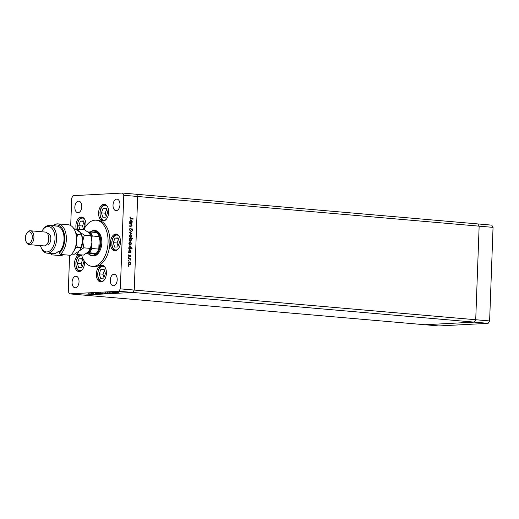 <?xml version="1.0" encoding="UTF-8"?>
<svg xmlns="http://www.w3.org/2000/svg" width="519" height="519" viewBox="0 0 519 519"><rect width="100%" height="100%" fill="white"/><g stroke="black" fill="none" stroke-linecap="round" stroke-linejoin="round"><path stroke-width="0.78" d="M488.145 323.331L132.767 292.45L83.481 295.077L132.767 292.45L134.239 290.063L137.671 196.487L479.147 226.161L475.722 319.736L479.147 226.161L493.05 227.367L489.618 320.943L488.145 323.331L438.86 325.951L424.957 324.745L474.243 322.117L475.722 319.736L474.243 322.117L424.957 324.745L69.578 293.864L118.87 291.237L120.343 288.856L123.775 195.28L122.471 193.049L73.179 195.669L71.706 198.057L70.701 225.538M118.87 291.237L132.767 292.45L134.239 290.063L137.671 196.487L136.367 194.255L137.671 196.487L123.775 195.28M122.471 193.049L477.843 223.923L479.147 226.161L477.843 223.923L491.746 225.136L493.05 227.367M120.343 288.856L489.618 320.943M92.142 255.912L93.07 255.99A12.748 7.597 -85 0 0 93.705 256.003A12.748 7.597 -85 0 0 101.782 243.417A12.748 7.597 -85 0 0 95.275 230.598L94.348 230.52A12.748 7.597 95 0 1 100.855 243.34A12.748 7.597 95 0 1 92.778 255.919A12.748 7.597 95 0 1 92.142 255.912A12.748 7.597 95 0 1 88.392 253.752M81.548 254.913A23.173 13.818 -85 0 0 92.168 266.383A23.173 13.818 -85 0 0 93.323 266.396A23.173 13.818 -85 0 0 108.01 243.521A23.173 13.818 -85 0 0 96.177 220.212A23.173 13.818 -85 0 0 95.016 220.192A23.173 13.818 -85 0 0 83.741 229.677M92.168 266.383L94.017 266.539A23.173 13.818 -85 0 0 95.178 266.558A23.173 13.818 -85 0 0 109.859 243.683A23.173 13.818 -85 0 0 98.033 220.367L96.177 220.212M79.984 254.777A8.401 5.008 -85 0 0 79.848 254.777A8.401 5.008 -85 0 0 74.528 263.075A8.401 5.008 -85 0 0 78.817 271.521A8.401 5.008 -85 0 0 79.232 271.528A8.401 5.008 -85 0 0 84.545 261.401M81.652 255.251A8.401 5.008 -85 0 0 80.549 254.823M85.895 226.076A8.401 5.008 -85 0 0 81.652 217.072A8.401 5.008 -85 0 0 81.23 217.065A8.401 5.008 -85 0 0 76.325 229.586M103.313 220.99A8.401 5.008 -85 0 0 108.64 212.699A8.401 5.008 -85 0 0 104.351 204.246A8.401 5.008 -85 0 0 103.93 204.239A8.401 5.008 -85 0 0 98.604 212.531A8.401 5.008 -85 0 0 102.898 220.984A8.401 5.008 -85 0 0 103.313 220.99M115.153 250.794A8.401 5.008 -85 0 0 120.479 242.503A8.401 5.008 -85 0 0 116.191 234.05A8.401 5.008 -85 0 0 115.769 234.043A8.401 5.008 -85 0 0 110.45 242.341A8.401 5.008 -85 0 0 114.738 250.787A8.401 5.008 -85 0 0 115.153 250.794M101.082 281.986A8.401 5.008 -85 0 0 106.401 273.688A8.401 5.008 -85 0 0 102.113 265.241A8.401 5.008 -85 0 0 101.692 265.228A8.401 5.008 -85 0 0 96.372 273.526A8.401 5.008 -85 0 0 100.66 281.973A8.401 5.008 -85 0 0 101.082 281.986M116.704 199.114A5.793 3.451 95 0 1 116.996 199.121A5.793 3.451 95 0 1 119.954 204.953A5.793 3.451 95 0 1 116.282 210.669A5.793 3.451 95 0 1 115.99 210.662A5.793 3.451 95 0 1 113.032 204.836A5.793 3.451 95 0 1 116.704 199.114M75.768 276.244A5.793 3.451 95 0 1 76.059 276.244A5.793 3.451 95 0 1 79.018 282.077A5.793 3.451 95 0 1 75.346 287.792A5.793 3.451 95 0 1 75.054 287.792A5.793 3.451 95 0 1 72.102 281.96A5.793 3.451 95 0 1 75.768 276.244M78.097 212.706A5.793 3.451 -85 0 0 81.768 206.984A5.793 3.451 -85 0 0 78.81 201.158A5.793 3.451 -85 0 0 78.525 201.151A5.793 3.451 -85 0 0 74.853 206.873A5.793 3.451 -85 0 0 77.811 212.699A5.793 3.451 -85 0 0 78.097 212.706M113.525 285.761A5.793 3.451 -85 0 0 117.197 280.039A5.793 3.451 -85 0 0 114.238 274.214A5.793 3.451 -85 0 0 113.953 274.207A5.793 3.451 -85 0 0 110.281 279.929A5.793 3.451 -85 0 0 113.239 285.755A5.793 3.451 -85 0 0 113.525 285.761M112.402 292.56L114.991 292.755L112.402 292.56M109.178 292.8L112.227 292.93L108.996 292.729M107.29 292.833L110.502 292.995L107.29 292.833M107.316 292.995L105.182 292.937L107.316 292.995M102.801 293.235L100.66 293.177L102.801 293.235M97.39 293.631L95.237 293.475L97.39 293.605M90.844 293.871L88.704 293.819L90.844 293.871M91.409 293.676L93.997 293.871L91.409 293.676M99.674 293.507L97.546 293.352L99.674 293.507M104.085 293.066L107.193 293.3L104.085 293.034M115.27 292.677L113.116 292.521L115.27 292.658M116.288 292.346L118.948 292.664L116.788 292.476M116.541 292.457L115.971 292.359M69.611 255.238L68.274 291.633L69.578 293.864M129.692 223.987L129.705 223.624L132.073 223.832L131.631 224.156L132.06 225.324L130.82 226.323L129.607 226.219L129.62 225.856L131.281 225.953L131.774 225.233L131.184 224.176L129.692 223.987M131.197 226.329L130.82 226.323M129.62 225.901L131.281 225.953M130.243 230.747L129.406 229.515L130.159 228.347L129.737 229.541L130.256 230.384L132.092 228.775L132.812 229.839L132.228 230.864L132.481 229.768L132.092 229.139L130.34 230.747M129.886 228.529L129.393 229.56L129.912 230.404L130.58 230.267M131.592 228.957L131.923 228.782M132.092 229.139L131.32 229.385L130.976 229.904L131.32 229.885M129.38 232.493L131.8 231.299L130.022 232.518L131.703 234.043L129.38 232.493M130.198 234.523L131.313 234.99L131.664 236.151L131.236 237.235L130.379 237.572L129.212 235.937L130.34 234.51M129.919 242.042L131.041 242.503L131.391 243.664L130.957 244.754L130.1 245.085L128.939 243.45L130.061 242.023M130.587 252.357L131.015 252.759L128.647 252.552L129.069 252.221L128.66 250.975L129.951 249.542L131.112 251.202L130.243 252.377L131.028 252.396M128.109 265.949L128.394 265.637L128.654 265.994L128.368 266.305L128.329 265.637M128.05 265.65L128.654 265.994L128.368 266.305M129.192 261.894L130.308 262.361L130.665 263.516L130.23 264.606L129.374 264.937L128.206 263.308L129.335 261.874M128.303 260.713L128.589 260.395L128.842 260.759L128.563 261.07L128.524 260.402M128.238 260.415L128.842 260.759L128.563 261.07M128.414 258.929L128.427 258.566L130.794 258.773L130.431 259.104L130.704 260.168L130.016 259.13L128.414 258.929M128.42 257.495L128.706 257.184L128.965 257.547L128.68 257.859L128.641 257.19M128.355 257.203L128.965 257.547L128.68 257.859M130.191 254.998L130.944 255.789L130.58 256.516L130.347 255.354L129.147 256.444L128.491 255.517L128.848 254.699L129.147 256.081L129.984 255.089M130.347 255.354L129.147 256.444M128.667 254.92L128.803 256.101L129.38 255.997M130.71 248.517L132.124 248.64L132.111 249.003L128.783 248.718L129.212 248.387L128.803 247.141L130.094 245.708L131.255 247.368L130.36 248.536L132.124 248.64M129.594 238.591L129.173 238.195L132.501 238.481L132.481 238.844L131.099 238.721L131.528 239.973L130.237 241.406L129.075 239.746L129.594 238.591M131.683 222.599L132.105 223.001L129.737 222.794L130.159 222.469L129.75 221.224L131.041 219.79L132.202 221.451L131.333 222.619L132.118 222.638M130.165 217.954L130.976 218.59L133.136 218.778L133.124 219.141L130.931 218.947L129.834 217.909L130.243 216.961L129.828 217.974L130.632 218.609L133.136 218.778M129.14 261.9L130.308 262.361M129.964 262.374L130.159 262.698M130.314 263.535L129.886 264.625L130.23 264.606M129.886 264.625L129.023 264.956M128.381 264.19L129.263 264.58M128.154 263.347L129.471 262.244L128.498 263.328L129.153 264.599M129.036 264.593L130.373 263.49L129.471 262.244M128.42 258.611L130.794 258.773M130.444 258.786L130.178 259.215M130.003 255.004L130.6 255.809L130.23 256.535M129.173 256.354L128.803 256.464M128.712 254.978L129.056 254.959M128.654 252.234L129.069 252.221M129.627 249.568L130.574 250.301M130.769 251.222L130.243 252.377M128.894 251.987L129.724 252.299M128.602 251.034L129.932 249.905L128.952 251.014L129.614 252.312M129.49 252.312L130.82 251.183L129.932 249.905M128.796 248.4L129.212 248.387M129.763 245.727L130.717 246.467M130.756 248.05L130.36 248.536M129.036 248.153L129.867 248.458M128.744 247.2L130.074 246.071L129.095 247.18L129.756 248.478M129.633 248.471L130.963 247.349L130.074 246.071M129.867 242.049L131.041 242.503M131.041 243.683L130.613 244.773L130.957 244.754M130.613 244.773L129.756 245.104M129.108 244.332L129.99 244.728M128.881 243.495L130.198 242.392L129.225 243.476L129.88 244.741M129.763 244.741L131.099 243.638L130.198 242.392M129.166 238.24L132.501 238.481M131.177 239.986L129.893 241.426M129.263 240.667L130.107 241.05M130.003 238.675L129.199 239.129M129.906 241.063L131.236 239.934L130.347 238.656L129.88 238.675M130.347 238.656L129.361 239.765L130.016 241.063M130.139 234.53L131.313 234.99M131.32 236.164L130.885 237.254L131.236 237.235M130.885 237.254L130.029 237.585M129.387 236.82L130.269 237.215M129.153 235.976L130.47 234.873L129.503 235.957L130.159 237.228M130.042 237.222L131.372 236.119L130.47 234.873M131.45 231.461L131.787 231.688M131.443 231.708L130.022 232.518M129.679 232.538L131.716 233.654M129.964 228.723L130.314 228.704M129.406 229.56L129.737 229.541M129.912 230.404L130.237 230.287L129.912 230.404M131.748 228.795L132.812 229.839M132.468 229.852L131.878 230.884M130.976 229.904L129.893 230.76M129.705 223.676L132.073 223.832M131.716 225.343L130.477 226.342M130.392 225.973L130.931 225.973L130.392 225.973M129.75 222.482L130.159 222.469M130.717 219.809L131.664 220.549M131.858 221.464L131.333 222.619M129.984 222.229L130.82 222.541M129.698 221.282L131.022 220.153L130.042 221.263L130.704 222.554M130.58 222.554L131.91 221.425L131.022 220.153M130.087 217.169L130.483 217.202M130.139 217.221L129.873 217.714L130.217 217.695M89.223 293.962L90.864 294.001L88.996 293.806M96.638 293.566L98.292 293.605L96.424 293.41M98.941 293.443L100.595 293.488L98.727 293.287M101.179 293.319L102.827 293.365L100.958 293.17M105.052 293.248L103.184 293.086L104.838 293.099M105.694 293.079L107.342 293.125L105.474 292.93M114.517 292.612L116.172 292.658L114.303 292.457M89.203 252.766L88.016 252.766A11.587 6.909 -85 0 0 91.428 247.232L91.85 248.484A12.164 7.253 95 0 1 89.203 252.766L96.158 253.369A12.164 7.253 -85 0 1 92.337 255.303A12.164 7.253 -85 0 1 88.645 253.772L96.158 253.369A12.164 7.253 -85 0 0 98.798 249.088L99.259 236.593A12.164 7.253 -85 0 0 96.917 232.577A12.164 7.253 -85 0 0 93.225 231.046A12.164 7.253 -85 0 0 90.533 232.025M90.28 231.999A12.748 7.597 95 0 1 93.712 230.507A12.748 7.597 95 0 1 94.348 230.52M91.85 248.484L98.798 249.088A12.164 7.253 -85 0 0 99.259 236.593L92.311 235.989L91.798 237.164A11.587 6.909 -85 0 0 88.775 231.974L88.022 232.012M88.775 231.974L89.969 231.974A12.164 7.253 95 0 1 92.311 235.989M96.917 232.577L89.969 231.974M87.218 252.811L88.016 252.766M88.645 253.772L86.167 253.557M91.428 247.232L91.487 245.708M91.746 238.682L91.798 237.164M78.739 267.817L81.866 267.655L83.591 263.068L82.197 258.65L79.07 258.819L77.344 263.399L78.739 267.817M82.579 259.87L81.126 263.73L82.138 266.928M81.126 263.73L77.344 263.399M82.339 259.098L79.07 258.819M83.358 229.645L84.973 225.356L83.578 220.938L80.451 221.1L78.726 225.687L79.881 229.34M83.961 222.151L82.508 226.018L83.52 229.216M82.508 226.018L78.726 225.687M83.721 221.386L80.451 221.1M100.582 278.275L103.709 278.106L105.435 273.519L104.04 269.102L100.913 269.27L99.187 273.857L100.582 278.275M104.423 270.321L102.97 274.181L103.982 277.386M102.97 274.181L99.187 273.857M104.183 269.556L100.913 269.27M114.66 247.083L117.787 246.921L119.513 242.334L118.118 237.916L114.991 238.085L113.265 242.665L114.66 247.083M118.501 239.136L117.047 242.996L118.06 246.194M117.047 242.996L113.265 242.665M118.261 238.364L114.991 238.085M102.82 217.279L105.947 217.111L107.673 212.531L106.278 208.113L103.151 208.275L101.426 212.861L102.82 217.279M106.661 209.326L105.208 213.192L106.22 216.391M105.208 213.192L101.426 212.861M106.421 208.56L103.151 208.275M74.931 230.721L75.281 231.526A15.064 8.979 95 0 1 73.536 251.624L73.049 252.364A16.219 9.673 -85 0 0 74.931 230.721A16.219 9.673 -85 0 0 68.242 224.759L58.044 223.877A16.219 9.673 95 0 1 66.309 236.638A16.219 9.673 95 0 1 60.269 254.427L70.467 255.309A16.219 9.673 -85 0 0 73.049 252.364M40.43 245.604A12.748 7.597 -85 0 0 41.014 247.245A12.748 7.597 -85 0 0 46.911 251.936A12.748 7.597 -85 0 0 55.014 238.824A12.748 7.597 -85 0 0 47.839 226.524A12.748 7.597 -85 0 0 42.493 230.235A12.748 7.597 -85 0 0 41.63 231.753M42.493 230.235L42.973 229.502A13.903 8.291 95 0 1 48.812 225.447A13.903 8.291 95 0 1 49.506 225.46A13.903 8.291 95 0 1 56.603 239.447A13.903 8.291 95 0 1 47.793 253.175A13.903 8.291 95 0 1 47.099 253.162A13.903 8.291 95 0 1 41.364 248.05L41.014 247.245M29.168 244.624L43.992 245.915A6.955 4.146 -85 0 0 44.342 245.915A6.955 4.146 -85 0 0 47.261 243.891A6.955 4.146 -85 0 0 48.066 234.614A6.955 4.146 -85 0 0 45.198 232.064L30.368 230.773A6.955 4.146 95 0 1 33.917 237.767A6.955 4.146 95 0 1 29.512 244.631A6.955 4.146 95 0 1 29.168 244.624A6.955 4.146 95 0 1 26.3 242.068L25.95 241.264A5.793 3.451 -85 0 0 28.629 243.392A5.793 3.451 -85 0 0 32.314 237.436A5.793 3.451 -85 0 0 29.051 231.844A5.793 3.451 -85 0 0 26.625 233.531A5.793 3.451 -85 0 0 25.95 241.264M26.625 233.531L27.105 232.797A6.955 4.146 95 0 1 30.024 230.767A6.955 4.146 95 0 1 30.368 230.773M46.373 244.955L46.872 245A5.793 3.451 -85 0 0 47.164 245.007A5.793 3.451 -85 0 0 50.836 239.285A5.793 3.451 -85 0 0 47.878 233.459L47.378 233.414M60.269 254.427L59.393 253.051L59.438 251.734L58.05 251.618A13.903 8.291 95 0 1 53.814 253.694A13.903 8.291 95 0 1 53.12 253.681L47.099 253.162M51.063 253.499L51.939 254.868L62.131 255.757L62.176 254.589M51.939 254.868A16.219 9.673 95 0 1 50.473 253.454M52.88 225.752A16.219 9.673 95 0 1 58.044 223.877M59.393 253.051A15.064 8.979 -85 0 0 64.252 233.725A15.064 8.979 -85 0 0 53.476 225.804M59.438 251.734A13.903 8.291 -85 0 0 63.954 236.495A13.903 8.291 -85 0 0 56.921 226.102L49.506 225.46M47.261 243.891L47.742 243.152A5.793 3.451 -85 0 0 48.41 235.425L48.066 234.614M62.325 254.602L62.131 255.757M75.476 253.622L77 254.518L79.05 251.053L83.825 247.829L82.696 241.374L84.292 235.152L79.744 232.045L77.928 229.171L76.728 229.826M77.928 229.171L84.474 229.742L89.015 232.849L90.831 235.723L91.96 242.178L90.371 248.393L88.314 251.858L83.54 255.082L77 254.518M83.825 247.829L90.371 248.393M84.292 235.152L90.831 235.723M80.25 249.594A11.009 6.565 -85 0 0 80.322 249.49A11.009 6.565 -85 0 0 82.696 241.374A11.009 6.565 -85 0 0 81.593 234.802L82.696 241.374L80.198 249.678L79.05 251.053L74.275 254.278L71.758 254.057M89.515 250.398A11.009 6.565 -85 0 0 89.586 250.294A11.009 6.565 -85 0 0 91.96 242.178A11.009 6.565 -85 0 0 90.864 235.607L90.604 235.01M73.951 228.827L75.203 228.931L79.744 232.045L81.314 234.153M76.715 237.559L77.805 234.594L75.988 233.511M75.132 248.523L77.337 247.265L76.436 243.898M77.337 247.265L81.1 247.589M77.805 234.594L81.567 234.919M129.523 255.854L129.873 255.835M130.632 218.609L130.976 218.59M81.885 255.971A7.474 4.457 -85 0 0 76.728 259.714A7.474 4.457 -85 0 0 77.033 268.537A7.474 4.457 -85 0 0 82.255 269.77M84.74 219.394A7.474 4.457 -85 0 0 78.11 222.002A7.474 4.457 -85 0 0 77.772 229.249M105.201 267.564A7.474 4.457 -85 0 0 98.571 270.165A7.474 4.457 -85 0 0 98.876 278.988A7.474 4.457 -85 0 0 104.098 280.221M119.279 236.372A7.474 4.457 -85 0 0 112.649 238.98A7.474 4.457 -85 0 0 112.954 247.803A7.474 4.457 -85 0 0 118.176 249.036M107.439 206.568A7.474 4.457 -85 0 0 100.809 209.176A7.474 4.457 -85 0 0 101.114 217.993A7.474 4.457 -85 0 0 106.337 219.226M130.308 255.354L129.964 255.367M129.199 256.081L128.848 256.101M130.321 230.384L129.971 230.404M132.04 229.139L131.69 229.158M131.177 225.966L130.827 225.986M88.749 293.877L88.768 293.3M91.097 293.968L91.117 293.391M93.219 293.864L93.238 293.287M95.613 293.741L95.632 293.164M93.602 293.605L93.621 293.027M96.171 293.488L96.19 292.911M98.539 293.566L98.558 292.988M98.474 293.365L98.5 292.787M100.848 293.443L100.868 292.865M100.712 293.241L100.731 292.664M103.06 293.332L103.08 292.748M105.305 293.209L105.325 292.625M102.937 293.125L102.957 292.547M105.227 293.001L105.247 292.424M107.576 293.086L107.595 292.508M109.146 292.787L109.165 292.21M112.221 292.976L112.24 292.398M114.089 292.742L114.109 292.165M114.05 292.534L114.07 291.957M116.418 292.612L116.444 292.035M116.185 292.405L116.204 291.827M81.055 254.965L79.238 255.731L77.649 257.405L76.598 259.455L75.845 262.835L76.001 266.253L76.669 268.459L77.616 270.029L79.621 271.482M82.437 217.247L80.62 218.019L79.031 219.693L77.986 221.743L77.565 229.359M102.898 265.417L101.082 266.182L99.492 267.856L98.448 269.906L97.689 273.286L97.844 276.705L98.513 278.911L99.46 280.481L101.465 281.94M116.976 234.231L115.16 234.997L113.57 236.67L112.519 238.721L111.767 242.101L111.922 245.519L112.591 247.725L113.538 249.295L115.542 250.748M105.136 204.421L103.32 205.193L101.73 206.867L100.68 208.91L99.927 212.297L100.083 215.709L100.751 217.915L101.698 219.492L103.703 220.945"/></g></svg>
